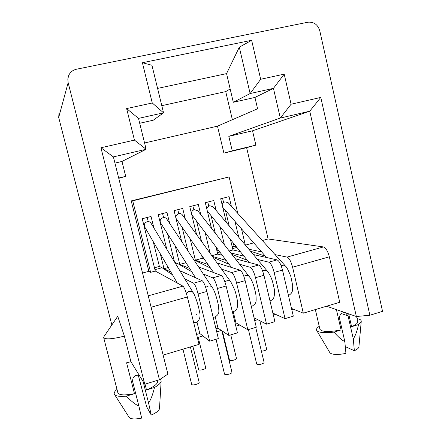 <?xml version="1.0" encoding="UTF-8"?>
<svg xmlns="http://www.w3.org/2000/svg" width="441" height="441" viewBox="0 0 441 441"><rect width="100%" height="100%" fill="white"/><g stroke="black" fill="none" stroke-linecap="round" stroke-linejoin="round"><path stroke-width="0.66" d="M260.675 79.275L250.13 93.547L239.309 47.198L251.64 40.296L260.675 79.275L284.202 74.132L291.093 104.225L320.783 97.422L369.878 315.238L382.556 311.352L319.742 30.65C317.763 24.487 313.805 21.675 307.857 22.221L76.469 69.226C72.809 70.069 70.207 72.175 68.664 75.549L67.82 79.044L68.146 82.665L144.758 384.238L130.911 361.714L124.384 336.119L117.736 316.274L104.087 336.417L103.734 337.778C105.796 339.598 112.681 339.046 124.384 336.119M159.438 379.74L167.9 374.089L113.387 156.897L100.945 147.774L159.438 379.74L144.758 384.238M100.945 147.774L134.45 140.1L126.633 108.58L152.255 102.979L142.393 62.727L251.64 40.296M111.849 324.962L58.697 117.444L59.066 112.345M326.566 306.219L356.356 316.511L369.878 315.238M197.375 337.608L202.954 335.954M216.724 331.869L221.448 330.463M235.83 326.197L239.728 325.039M254.705 320.596L257.792 319.681M273.348 315.067L275.642 314.383M291.766 309.599L293.293 309.147M103.668 337.608L117.868 392.76C119.158 395.268 124.693 395.566 134.472 393.653L126.584 362.789L130.911 361.714M160.171 379.243L160.805 379.855L161.152 381.145C160.915 382.959 158.694 385.07 154.493 387.479L146.5 389.949C154.08 386.696 157.751 383.863 157.52 381.454L157.255 380.407M146.5 389.949L145.028 384.155M138.237 375.037L146.693 406.861L151.257 415.08C156.379 412.759 159.118 410.599 159.488 408.592L161.152 381.145M134.472 393.653L126.38 396.15C119.858 396.773 115.906 396.205 114.522 394.458L114.329 394.105C113.844 392.815 114.737 391.244 117.008 389.409M139.224 375.241C134.687 374.861 132.487 376.956 132.625 381.526L138.854 405.929C135.668 404.772 131.512 401.514 126.38 396.15M143.138 381.608L148.551 402.898C150.706 400.07 152.685 394.932 154.493 387.479M151.257 415.08L148.551 402.898M138.854 405.929L141.649 418.129C134.929 419.408 130.773 419.171 129.18 417.418L129.037 417.158M113.387 156.897L146.125 149.273L134.45 140.1M126.633 108.58L138.496 118.386L146.125 149.273L121.975 161.445L114.941 163.093M118.767 178.329L125.702 176.35L121.975 161.445M138.496 118.386L163.539 112.819L152.255 102.979M142.393 62.727L151.941 65.262L163.539 112.819L153.22 120.233L139.703 123.265M157.58 88.398L226.553 73.608L239.309 47.198M233.306 102.284L254.942 97.433L273.453 88.36L250.13 93.547L233.306 102.284L226.553 73.608M291.093 104.225L280.3 118.045L273.453 88.36L284.202 74.132M275.096 254.633L287.074 257.092C289.208 258.062 291.049 261.436 292.598 267.213L303.314 313.171L339.735 302.278L329.339 256.816C327.806 251.116 325.844 247.82 323.457 246.943L268.1 238.967L246.618 147.669L223.901 153.115L232.236 150.811L228.813 136.357L280.3 118.045L309.742 111.193L320.783 97.422M356.356 316.511L309.742 111.193L252.522 130.79L255.885 145.144L232.236 150.811M246.618 147.669L255.885 145.144M118.69 178.032L125.702 176.35M245.4 245.13L253.74 242.864M262.34 240.527L268.1 238.967M223.901 153.115L217.485 126.159L144.571 142.978M142.537 273.04L148.854 271.325L131.231 200.892L132.719 200.826L150.601 272.334L155.287 271.061L142.234 218.719L151.043 216.481L153.898 227.98M237.787 213.372L229.111 176.929L131.231 200.892M245.334 245.047L241.464 228.802M160.309 253.796L164.008 268.69L168.291 267.527M166.792 249.204L158.242 214.651L166.957 212.435L169.664 223.416M175.171 245.758L179.763 264.407L185.986 262.715M181.653 241.442L174.085 210.622L182.717 208.428L185.297 218.984M190.132 238.774L195.363 260.168L202.347 258.266L201.625 255.3M196.581 234.584L189.773 206.636L198.318 204.459L200.793 214.662M205.12 232.501L210.186 253.393M211.845 255.686L217.727 254.088L215.996 246.938M211.509 228.35L205.308 202.684L213.769 200.534L216.145 210.423M220.07 226.735L224.436 244.871M229.21 250.968L232.953 249.948L230.45 239.507M226.393 222.578L220.687 198.775L229.066 196.642L231.36 206.261M234.959 221.349L238.757 237.247M229.111 176.929L132.719 200.826M148.854 271.325L150.601 272.334M163.131 355.093L199.04 344.355L187.364 296.98C185.782 290.999 184.31 287.383 182.949 286.143L155.287 271.061M164.008 268.69L170.937 272.091M184.823 278.894L193.571 283.183C195.01 284.395 196.521 287.979 198.103 293.943L209.673 341.174L199.806 333.512L197.017 322.173M172.53 274.826L162.067 267.742L159.394 266.43L154.466 267.764M147.211 217.457L148.242 221.608M153.214 241.585L159.394 266.43M209.673 341.174L218.361 338.578L206.868 291.462C205.285 285.52 203.742 281.953 202.237 280.763L179.829 270.669M179.763 264.407L189.624 268.426M203.29 273.993L212.727 277.836C214.315 278.999 215.892 282.543 217.468 288.464L228.862 335.436L217.975 328.137L215.252 316.958M191.714 271.7L177.596 263.525L174.796 262.384M162.575 213.549L163.567 217.573M167.591 233.879L174.52 261.932M228.862 335.436L237.44 332.872L226.123 286.016C224.552 280.112 222.942 276.584 221.294 275.449L198.588 266.915M195.363 260.168L208.009 264.484M221.547 269.104L231.652 272.555C233.383 273.668 235.025 277.168 236.596 283.05L247.82 329.769L235.935 322.829L233.25 311.71M210.555 268.145L193.847 259.788M177.789 209.679L178.765 213.653M182.078 227.187L187.86 250.786M247.82 329.769L256.293 327.233L245.146 280.636C243.581 274.765 241.905 271.287 240.113 270.195L217.077 262.919M204.067 258.812L202.347 258.266M212.375 256.419L226.123 260.372M239.601 264.247L250.35 267.34C252.219 268.404 253.928 271.86 255.493 277.709L266.54 324.168L254.022 317.752M229.088 264.308L213.025 257.318M192.86 205.848L193.836 209.844M196.592 221.184L201.504 241.392M266.54 324.168L274.908 321.665L263.939 275.316C262.378 269.49 260.637 266.05 258.713 265.008L235.318 258.773M222.308 255.311L217.727 254.088M230.748 252.941L243.978 256.149M257.445 259.424L268.823 262.186C270.824 263.2 272.599 266.618 274.159 272.428L285.04 318.634L272.891 313.138M247.34 260.289L231.9 254.407M207.788 202.05L208.775 206.14M211.074 215.666L215.307 233.206M285.04 318.634L293.309 316.164L282.499 270.068C280.95 264.275 279.142 260.879 277.08 259.881L253.327 254.534M240.279 251.596L232.953 249.948M248.878 249.259L261.596 251.866M303.314 313.171L291.495 308.424M265.333 256.149L250.505 251.183M233.278 242.985L234.055 246.221L236.277 246.673M222.578 198.29L223.593 202.54M225.5 210.511L229.182 225.891M235.075 323.082L235.935 322.829M215.958 328.732L217.975 328.137M196.603 334.454L199.806 333.512M248.426 329.587L256.712 364.084C257.268 364.751 258.884 364.729 261.541 364.023C263.238 363.456 264.082 362.904 264.076 362.359L255.714 327.404M262.588 270.917L263.768 270.41C265.372 270.019 266.64 270.361 267.566 271.424L213.014 206.708L209.767 205.732C208.102 206.261 207.127 207.358 206.835 209.006M207.325 211.041L249.093 262.445M154.945 269.671L162.067 267.742M218.609 250.4L216.944 250.852M234.055 246.221L232.181 246.723M161.797 105.669L225.731 91.596L232.368 119.709M175.788 264.016L177.596 263.525M202.017 256.899L202.623 256.734M217.396 252.726L219.855 252.059M232.627 248.592L236.894 247.434M225.731 91.596L230.169 88.95M254.942 97.433L257.583 108.778L217.485 126.159M252.522 130.79L228.813 136.357M348.677 313.86L351.598 326.682C355.915 324.78 357.96 323.071 357.739 321.566L356.587 316.495M336.422 309.626L341.075 329.929C328.865 332.227 321.814 332.001 319.907 329.251L315.348 309.571M351.598 326.682L358.594 324.526C356.967 331.478 355.198 336.257 353.296 338.87L354.355 350.733C357.182 349.404 358.698 348.142 358.902 346.946L361.24 321.45L358.594 324.526M341.075 329.929L333.997 332.112C338.434 337.238 342.04 340.375 344.812 341.521L339.542 318.523C339.504 314.102 341.51 312.206 345.557 312.834L348.07 315.927L353.296 338.87M357.061 318.595L358.985 319.08C360.595 319.653 361.35 320.442 361.24 321.45M354.355 350.733L345.297 346.615M333.997 332.112C326.516 333.016 321.246 332.839 318.182 331.593L316.721 330.491L329.879 352.69L330.893 353.517C333.98 354.785 338.991 354.746 345.931 353.401L344.812 341.521M316.721 330.491C316.026 329.3 316.858 327.906 319.229 326.307M222.435 331.125L229.502 360.181C229.998 360.766 231.481 360.727 233.951 360.071C235.637 359.514 236.475 358.985 236.481 358.472L230.759 334.868M243.851 276.314L245.389 275.581C247.087 275.173 248.404 275.548 249.347 276.7L197.728 210.743L194.354 209.673C192.524 210.28 191.537 211.493 191.4 213.306M191.73 214.673L231.464 267.461M216.029 339.272L224.546 374.144C225.075 374.806 226.641 374.784 229.248 374.084C231.062 373.477 231.966 372.882 231.96 372.303L221.845 330.733M224.888 281.816L226.79 280.812C228.581 280.388 229.954 280.801 230.908 282.047L182.293 214.828C181.455 213.731 180.286 213.339 178.787 213.648C176.152 214.773 175.325 216.52 176.306 218.885L213.631 272.566M192.86 346.202L198.671 369.696C199.139 370.275 200.583 370.236 203.009 369.586C204.795 368.996 205.693 368.428 205.704 367.882L198.191 337.365M205.704 287.427L207.965 286.104C209.855 285.669 211.283 286.121 212.253 287.466L166.704 218.957C165.855 217.777 164.642 217.347 163.065 217.667C160.474 218.747 159.631 220.456 160.53 222.804L195.584 277.764M261.419 351.268L264.291 350.738C265.873 350.22 266.667 349.724 266.662 349.244L259.865 320.745M281.11 265.614L283.706 265.19L285.57 266.221L228.151 202.717L225.026 201.829C223.488 202.309 222.523 203.312 222.143 204.845M186.289 293.166L188.908 291.462C190.909 291.01 192.392 291.507 193.367 292.956L150.954 223.14C150.105 221.867 148.849 221.393 147.184 221.729C144.642 222.76 143.777 224.436 144.593 226.751L177.326 283.078M182.932 349.173L191.692 384.425C192.188 385.076 193.715 385.054 196.273 384.359C198.202 383.709 199.167 383.075 199.178 382.452L190.385 346.94M58.697 117.444L68.146 82.665M148.253 295.823L182.949 286.143M193.571 283.183L202.237 280.763M212.727 277.836L221.294 275.449M231.652 272.555L240.113 270.195M250.35 267.34L258.713 265.008M268.823 262.186L277.08 259.881M287.074 257.092L323.457 246.943M329.339 256.816L292.598 267.213M187.364 296.98L151.12 307.234M348.07 315.927L341.246 313.518M196.405 314.257L197.072 314.698M206.868 291.462L198.103 293.943M226.123 286.016L217.468 288.464M245.146 280.636L236.596 283.05M263.939 275.316L255.493 277.709M282.499 270.068L274.159 272.428M114.522 394.458L129.18 417.418M270.013 300.988L270.35 300.889C272.4 299.792 273.618 298.496 274.01 297.013C274.627 294.059 274.715 291.363 274.269 288.916L272.532 281.49C271.11 277.251 269.457 273.894 267.566 271.424M249.347 276.7C252.235 280.399 254.451 286.595 255.989 295.288C256.282 302.25 256.701 302.89 252.136 306.208L251.309 306.401M232.357 311.82L233.697 311.589C235.698 310.447 236.845 309.251 237.137 308.005C237.622 305.982 237.738 303.871 237.484 301.677C237.627 301.346 235.913 292.747 234.54 289.483L230.908 282.047M212.253 287.466C214.409 290.514 216.41 296.22 218.256 304.577C219.056 312.741 219.822 313.623 215.043 317.029L213.157 317.244M222.744 207.353L266.513 257.5M285.57 266.221C286.744 267.048 288.502 270.482 290.84 276.524L292.659 285.41C292.697 291.027 292.83 292.758 288.486 295.591M193.693 322.652L196.157 322.542C199.878 320.177 200.925 316.258 199.282 310.784C198.704 306.28 195.17 295.459 193.367 292.956"/></g></svg>
